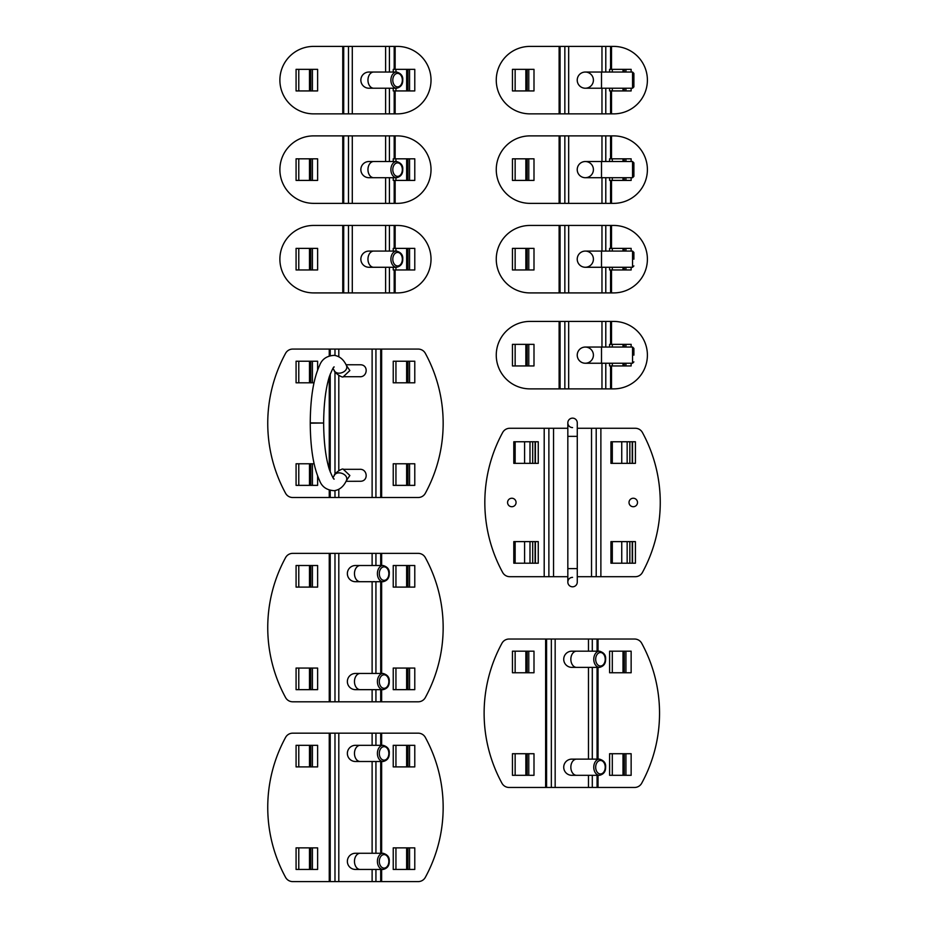 <?xml version="1.0" encoding="UTF-8"?>
<svg xmlns="http://www.w3.org/2000/svg" width="928" height="928" viewBox="0 0 928 928"><rect width="100%" height="100%" fill="white"/><g stroke="black" fill="none" stroke-linecap="round" stroke-linejoin="round"><path stroke-width="1.39" d="M574.606 774.822A8.097 8.097 0 0 1 563.853 768.628A8.097 8.097 0 0 1 574.606 759.614M599.5 759.127C603.977 760.496 606.007 763.176 605.613 767.178C605.729 771.562 603.687 774.277 599.5 775.321A8.097 5.73 90 0 1 593.769 767.224A8.097 5.73 90 0 1 599.5 759.127L571.822 759.127A8.097 8.097 0 0 0 563.725 767.224A8.097 8.097 0 0 0 571.822 775.321A8.097 8.097 0 0 1 563.725 767.224A8.097 8.097 0 0 1 571.822 759.127M574.606 666.872A8.097 8.097 0 0 1 563.853 660.678A8.097 8.097 0 0 1 571.822 651.178A8.097 8.097 0 0 0 563.725 659.274A8.097 8.097 0 0 0 571.822 667.371A8.097 8.097 0 0 1 563.725 659.274A8.097 8.097 0 0 1 571.822 651.178L599.5 651.178A8.097 5.73 90 0 0 593.769 659.274A8.097 5.73 90 0 0 599.5 667.371C603.687 666.316 605.729 663.601 605.613 659.228C606.007 655.226 603.977 652.546 599.5 651.178M597.064 775.321L597.064 787.466L555.164 787.466L555.164 639.032L597.064 639.032L597.064 651.178M555.164 639.032L509.066 639.032A8.097 8.097 0 0 0 501.967 643.243A146.183 146.183 0 0 0 501.967 783.244A8.097 8.097 0 0 0 509.066 787.466L555.164 787.466M597.064 787.466L634.578 787.466A8.097 8.097 0 0 0 641.689 783.244A146.183 146.183 0 0 0 641.689 643.243A8.097 8.097 0 0 0 634.578 639.032L597.064 639.032M631.144 753.722L609.603 753.722L609.603 775.321L631.144 775.321L631.144 753.722M631.144 651.178L609.603 651.178L609.603 672.765L631.144 672.765L631.144 651.178M533.994 651.178L512.453 651.178L512.453 672.765L533.994 672.765L533.994 651.178M533.994 753.722L512.453 753.722L512.453 775.321L533.994 775.321L533.994 753.722M515.144 775.321L515.144 753.722M515.144 672.765L515.144 651.178M612.306 775.321L612.306 753.722M612.306 672.765L612.306 651.178M358.231 689.168A8.097 8.097 0 0 1 347.49 682.973A8.097 8.097 0 0 1 355.459 673.461A8.097 8.097 0 0 0 347.362 681.558A8.097 8.097 0 0 0 355.459 689.655A8.097 8.097 0 0 1 347.362 681.558A8.097 8.097 0 0 1 355.459 673.461L383.125 673.461A8.097 5.73 90 0 0 377.406 681.558A8.097 5.73 90 0 0 383.125 689.655C387.324 688.611 389.366 685.896 389.25 681.512C389.644 677.51 387.602 674.83 383.125 673.461M358.231 581.206A8.097 8.097 0 0 1 347.49 575.012A8.097 8.097 0 0 1 355.459 565.512A8.097 8.097 0 0 0 347.362 573.608A8.097 8.097 0 0 0 355.459 581.705A8.097 8.097 0 0 1 347.362 573.608A8.097 8.097 0 0 1 355.459 565.512L383.125 565.512A8.097 5.73 90 0 0 377.406 573.608A8.097 5.73 90 0 0 383.125 581.705C387.324 580.661 389.366 577.947 389.25 573.562C389.644 569.56 387.602 566.88 383.125 565.512M380.7 689.655L380.7 701.8L338.801 701.8L338.801 553.366L380.7 553.366L380.7 565.512M338.801 553.366L292.703 553.366A8.097 8.097 0 0 0 285.592 557.589A146.183 146.183 0 0 0 285.592 697.578A8.097 8.097 0 0 0 292.703 701.8L338.801 701.8M380.7 701.8L418.215 701.8A8.097 8.097 0 0 0 425.314 697.578A146.183 146.183 0 0 0 425.314 557.589A8.097 8.097 0 0 0 418.215 553.366L380.7 553.366M414.781 668.067L393.24 668.067L393.24 689.655L414.781 689.655L414.781 668.067M414.781 565.512L393.24 565.512L393.24 587.099L414.781 587.099L414.781 565.512M317.62 565.512L296.078 565.512L296.078 587.099L317.62 587.099L317.62 565.512M317.62 668.067L296.078 668.067L296.078 689.655L317.62 689.655L317.62 668.067M298.781 689.655L298.781 668.067M298.781 587.099L298.781 565.512M395.943 689.655L395.943 668.067M395.943 587.099L395.943 565.512M358.231 868.968A8.097 8.097 0 0 1 347.49 862.773A8.097 8.097 0 0 1 355.459 853.261A8.097 8.097 0 0 0 347.362 861.358A8.097 8.097 0 0 0 355.459 869.455A8.097 8.097 0 0 1 347.362 861.358A8.097 8.097 0 0 1 355.459 853.261L383.125 853.261A8.097 5.73 90 0 0 377.406 861.358A8.097 5.73 90 0 0 383.125 869.455C387.324 868.411 389.366 865.696 389.25 861.312C389.644 857.321 387.602 854.63 383.125 853.261M358.231 761.018A8.097 8.097 0 0 1 347.49 754.824A8.097 8.097 0 0 1 355.459 745.312A8.097 8.097 0 0 0 347.362 753.408A8.097 8.097 0 0 0 355.459 761.505A8.097 8.097 0 0 1 347.362 753.408A8.097 8.097 0 0 1 355.459 745.312L383.125 745.312A8.097 5.73 90 0 0 377.406 753.408A8.097 5.73 90 0 0 383.125 761.505C387.324 760.461 389.366 757.747 389.25 753.362C389.644 749.36 387.602 746.68 383.125 745.312M380.7 869.455L380.7 881.6L338.801 881.6L338.801 733.166L380.7 733.166L380.7 745.312M338.801 733.166L292.703 733.166A8.097 8.097 0 0 0 285.592 737.389A146.183 146.183 0 0 0 285.592 877.378A8.097 8.097 0 0 0 292.703 881.6L338.801 881.6M380.7 881.6L418.215 881.6A8.097 8.097 0 0 0 425.314 877.378A146.183 146.183 0 0 0 425.314 737.389A8.097 8.097 0 0 0 418.215 733.166L380.7 733.166M414.781 847.867L393.24 847.867L393.24 869.455L414.781 869.455L414.781 847.867M414.781 745.312L393.24 745.312L393.24 766.899L414.781 766.899L414.781 745.312M317.62 745.312L296.078 745.312L296.078 766.899L317.62 766.899L317.62 745.312M317.62 847.867L296.078 847.867L296.078 869.455L317.62 869.455L317.62 847.867M298.781 869.455L298.781 847.867M298.781 766.899L298.781 745.312M395.943 869.455L395.943 847.867M395.943 766.899L395.943 745.312M346.04 364.739L360.319 364.774C368.845 364.716 367.616 377.522 359.484 376.722L343.337 376.722L349.856 370.55L346.376 365.377M346.376 480.658L349.856 475.496L343.337 469.324L359.484 469.324C367.616 468.512 368.845 481.319 360.319 481.272L346.04 481.307M310.416 423.017L323.454 423.017L310.416 423.18M334.184 479.034C333.802 479.73 332.201 476.574 329.382 469.556C325.705 457.713 323.791 442.192 323.64 423.017L310.416 422.866M338.801 356.746L338.801 349.079L380.7 349.079L380.7 497.512L375.933 497.512L375.933 349.079M375.933 497.512L338.801 497.512L338.801 489.288M338.801 349.079L292.703 349.079A8.097 8.097 0 0 0 285.592 353.301A146.183 146.183 0 0 0 285.592 493.29A8.097 8.097 0 0 0 292.703 497.512L338.801 497.512M380.7 497.512L418.215 497.512A8.097 8.097 0 0 0 425.314 493.29A146.183 146.183 0 0 0 425.314 353.301A8.097 8.097 0 0 0 418.215 349.079L380.7 349.079M414.781 463.78L393.24 463.78L393.24 485.367L414.781 485.367L414.781 463.78M414.781 361.224L393.24 361.224L393.24 382.812L414.781 382.812L414.781 361.224M317.62 369.936L317.62 361.224L296.078 361.224L296.078 382.812L313.977 382.812M314.093 463.78L296.078 463.78L296.078 485.367L317.62 485.367L317.62 476.099M298.781 485.367L298.781 463.78M298.781 382.812L298.781 361.224M395.943 485.367L395.943 463.78M395.943 382.812L395.943 361.224M385.607 72.036L385.607 46.4L313.629 46.4A33.733 33.733 0 0 0 279.885 80.133A33.733 33.733 0 0 0 313.629 113.866L342.757 113.866L342.757 46.4M342.757 113.866L389.424 113.866L389.424 88.23M371.734 87.742A8.097 8.097 0 0 1 360.98 81.548A8.097 8.097 0 0 1 368.95 72.036A8.097 8.097 0 0 0 360.853 80.133A8.097 8.097 0 0 0 368.95 88.23L373.694 88.23A8.097 5.73 -90 0 1 367.964 80.133A8.097 5.73 -90 0 1 373.694 72.036L368.95 72.036M385.607 46.4L395.142 46.4L395.142 69.345L393.24 69.345L393.24 72.036M395.142 46.4L397.288 46.4A33.733 33.733 0 0 1 431.021 80.133A33.733 33.733 0 0 1 397.288 113.866L389.424 113.866M393.24 88.23L393.24 90.932L414.781 90.932L414.781 69.345L395.142 69.345M296.078 90.932L317.62 90.932L317.62 69.345L296.078 69.345L296.078 90.932M298.781 90.932L298.781 69.345M395.943 90.932L395.943 88.23M395.943 72.036L395.943 69.345M396.616 72.036C401.093 73.405 403.135 76.096 402.74 80.086C402.856 84.471 400.815 87.186 396.616 88.23A8.097 5.73 90 0 1 390.897 80.133A8.097 5.73 90 0 1 396.616 72.036L373.694 72.036M385.607 161.518L385.607 135.882L313.629 135.882A33.733 33.733 0 0 0 279.885 169.615A33.733 33.733 0 0 0 313.629 203.36L342.757 203.36L342.757 135.882M342.757 203.36L389.424 203.36L389.424 177.712M371.734 177.225A8.097 8.097 0 0 1 360.98 171.03A8.097 8.097 0 0 1 368.95 161.518A8.097 8.097 0 0 0 360.853 169.615A8.097 8.097 0 0 0 368.95 177.712L373.694 177.712A8.097 5.73 -90 0 1 367.964 169.615A8.097 5.73 -90 0 1 373.694 161.518L368.95 161.518M385.607 135.882L395.142 135.882L395.142 158.827L393.24 158.827L393.24 161.518M395.142 135.882L397.288 135.882A33.733 33.733 0 0 1 431.021 169.615A33.733 33.733 0 0 1 397.288 203.36L389.424 203.36M393.24 177.712L393.24 180.415L414.781 180.415L414.781 158.827L395.142 158.827M296.078 180.415L317.62 180.415L317.62 158.827L296.078 158.827L296.078 180.415M298.781 180.415L298.781 158.827M395.943 180.415L395.943 177.712M395.943 161.518L395.943 158.827M396.616 161.518C401.093 162.899 403.135 165.578 402.74 169.569C402.856 173.954 400.815 176.668 396.616 177.712A8.097 5.73 90 0 1 390.897 169.615A8.097 5.73 90 0 1 396.616 161.518L373.694 161.518M385.607 251.082L385.607 225.446L313.629 225.446A33.733 33.733 0 0 0 279.885 259.179A33.733 33.733 0 0 0 313.629 292.912L342.757 292.912L342.757 225.446M342.757 292.912L389.424 292.912L389.424 267.276M371.734 266.777A8.097 8.097 0 0 1 360.98 260.582A8.097 8.097 0 0 1 368.95 251.082A8.097 8.097 0 0 0 360.853 259.179A8.097 8.097 0 0 0 368.95 267.276L373.694 267.276A8.097 5.73 -90 0 1 367.964 259.179A8.097 5.73 -90 0 1 373.694 251.082L368.95 251.082M385.607 225.446L395.142 225.446L395.142 248.379L393.24 248.379L393.24 251.082M395.142 225.446L397.288 225.446A33.733 33.733 0 0 1 431.021 259.179A33.733 33.733 0 0 1 397.288 292.912L389.424 292.912M393.24 267.276L393.24 269.967L414.781 269.967L414.781 248.379L395.142 248.379M296.078 269.967L317.62 269.967L317.62 248.379L296.078 248.379L296.078 269.967M298.781 269.967L298.781 248.379M395.943 269.967L395.943 267.276M395.943 251.082L395.943 248.379M396.616 251.082C401.093 252.451 403.135 255.13 402.74 259.132C402.856 263.517 400.815 266.232 396.616 267.276A8.097 5.73 90 0 1 390.897 259.179A8.097 5.73 90 0 1 396.616 251.082L373.694 251.082M601.97 72.036L601.97 46.4L529.992 46.4A33.733 33.733 0 0 0 496.26 80.133A33.733 33.733 0 0 0 529.992 113.866L559.12 113.866L559.12 46.4M559.12 113.866L605.787 113.866L605.787 88.23M593.41 80.133A8.097 8.097 0 0 0 581.276 73.126A8.097 8.097 0 0 0 581.276 87.151A8.097 8.097 0 0 0 593.41 80.133M601.97 46.4L611.517 46.4L611.517 69.345L609.603 69.345L609.603 72.036M611.517 46.4L613.652 46.4A33.733 33.733 0 0 1 647.396 80.133A33.733 33.733 0 0 1 613.652 113.866L605.787 113.866M609.603 88.23L609.603 90.932L631.144 90.932L631.144 88.23M631.144 72.036L631.144 69.345L611.517 69.345M512.453 90.932L533.994 90.932L533.994 69.345L512.453 69.345L512.453 90.932M515.144 90.932L515.144 69.345M612.306 90.932L612.306 88.23M612.306 72.036L612.306 69.345M633.894 80.133L633.894 86.884L633.894 73.393L632.548 72.036L632.548 88.23L633.894 86.884M585.313 72.036A8.097 8.097 0 0 0 577.228 80.133A8.097 8.097 0 0 0 585.313 88.23A8.097 8.097 0 0 1 577.228 80.133A8.097 8.097 0 0 1 585.313 72.036L601.506 72.036L601.506 88.23L585.313 88.23M601.97 161.518L601.97 135.882L529.992 135.882A33.733 33.733 0 0 0 496.26 169.615A33.733 33.733 0 0 0 529.992 203.36L559.12 203.36L559.12 135.882M559.12 203.36L605.787 203.36L605.787 177.712M593.41 169.615A8.097 8.097 0 0 0 581.276 162.609A8.097 8.097 0 0 0 581.276 176.633A8.097 8.097 0 0 0 593.41 169.615M601.97 135.882L611.517 135.882L611.517 158.827L609.603 158.827L609.603 161.518M611.517 135.882L613.652 135.882A33.733 33.733 0 0 1 647.396 169.615A33.733 33.733 0 0 1 613.652 203.36L605.787 203.36M609.603 177.712L609.603 180.415L631.144 180.415L631.144 177.712M631.144 161.518L631.144 158.827L611.517 158.827M512.453 180.415L533.994 180.415L533.994 158.827L512.453 158.827L512.453 180.415M515.144 180.415L515.144 158.827M612.306 180.415L612.306 177.712M612.306 161.518L612.306 158.827M633.894 169.615L633.894 176.366L633.894 162.876L632.548 161.518L632.548 177.712L633.894 176.366M585.313 161.518A8.097 8.097 0 0 0 577.228 169.615A8.097 8.097 0 0 0 585.313 177.712A8.097 8.097 0 0 1 577.228 169.615A8.097 8.097 0 0 1 585.313 161.518L601.506 161.518L601.506 177.712L585.313 177.712M601.97 251.082L601.97 225.446L529.992 225.446A33.733 33.733 0 0 0 496.26 259.179A33.733 33.733 0 0 0 529.992 292.912L559.12 292.912L559.12 225.446M559.12 292.912L605.787 292.912L605.787 267.276M593.41 259.179A8.097 8.097 0 0 0 581.276 252.161A8.097 8.097 0 0 0 581.276 266.185A8.097 8.097 0 0 0 593.41 259.179M601.97 225.446L611.517 225.446L611.517 248.379L609.603 248.379L609.603 251.082M611.517 225.446L613.652 225.446A33.733 33.733 0 0 1 647.396 259.179A33.733 33.733 0 0 1 613.652 292.912L605.787 292.912M609.603 267.276L609.603 269.967L631.144 269.967L631.144 267.276M631.144 251.082L631.144 248.379L611.517 248.379M512.453 269.967L533.994 269.967L533.994 248.379L512.453 248.379L512.453 269.967M515.144 269.967L515.144 248.379M612.306 269.967L612.306 267.276M612.306 251.082L612.306 248.379M633.894 259.179L633.894 252.428L632.548 251.082L632.548 267.276L633.894 265.918M585.313 251.082A8.097 8.097 0 0 0 577.228 259.179A8.097 8.097 0 0 0 585.313 267.276A8.097 8.097 0 0 1 577.228 259.179A8.097 8.097 0 0 1 585.313 251.082L601.506 251.082L601.506 267.276L585.313 267.276M601.97 347.049L601.97 321.413L529.992 321.413A33.733 33.733 0 0 0 496.26 355.146A33.733 33.733 0 0 0 529.992 388.878L559.12 388.878L559.12 321.413M559.12 388.878L605.787 388.878L605.787 363.242M593.41 355.146A8.097 8.097 0 0 0 581.276 348.139A8.097 8.097 0 0 0 581.276 362.152A8.097 8.097 0 0 0 593.41 355.146M601.97 321.413L611.517 321.413L611.517 344.346L609.603 344.346L609.603 347.049M611.517 321.413L613.652 321.413A33.733 33.733 0 0 1 647.396 355.146A33.733 33.733 0 0 1 613.652 388.878L605.787 388.878M609.603 363.242L609.603 365.945L631.144 365.945L631.144 363.242M631.144 347.049L631.144 344.346L611.517 344.346M512.453 365.945L533.994 365.945L533.994 344.346L512.453 344.346L512.453 365.945M515.144 365.945L515.144 344.346M612.306 365.945L612.306 363.242M612.306 347.049L612.306 344.346M585.313 347.049A8.097 8.097 0 0 0 577.228 355.146A8.097 8.097 0 0 0 585.313 363.242L601.506 363.242L601.506 347.049L585.313 347.049M633.894 355.146L633.894 348.394L632.548 347.049L632.548 363.242L633.894 361.897M544.202 576.694L509.785 576.694A8.097 8.097 0 0 1 502.674 572.483A146.195 146.195 0 0 1 502.674 432.483A8.097 8.097 0 0 1 509.785 428.272L544.202 428.272L544.202 576.694L567.832 576.694M511.815 506.723A4.234 4.234 0 0 1 508.15 500.366A4.234 4.234 0 0 1 515.492 500.366A4.234 4.234 0 0 1 511.815 506.723A4.234 4.234 0 0 0 515.492 500.366A4.234 4.234 0 0 0 508.15 500.366A4.234 4.234 0 0 0 511.815 506.723M538.252 463.35L513.799 463.35L513.799 441.763L538.252 441.763L538.252 463.35M538.252 563.203L513.799 563.203L513.799 541.616L538.252 541.616L538.252 563.203M600.88 428.272L635.297 428.272A8.097 8.097 0 0 1 642.408 432.483A146.195 146.195 0 0 1 642.408 572.483A8.097 8.097 0 0 1 635.297 576.694L600.88 576.694L600.88 428.272L591.53 428.272L591.53 576.694L600.88 576.694M577.274 576.694L591.53 576.694M553.552 576.694L553.552 428.272L544.202 428.272M553.552 428.272L567.832 428.272M577.274 428.272L591.53 428.272M633.267 506.723A4.234 4.234 0 0 1 629.59 500.366A4.234 4.234 0 0 1 636.933 500.366A4.234 4.234 0 0 1 633.267 506.723A4.234 4.234 0 0 0 636.933 500.366A4.234 4.234 0 0 0 629.59 500.366A4.234 4.234 0 0 0 633.267 506.723M635.413 563.203L610.949 563.203L610.949 541.616L635.413 541.616L635.413 563.203M635.413 463.35L610.949 463.35L610.949 441.763L635.413 441.763L635.413 463.35M535.386 463.35L535.386 441.763M535.386 563.203L535.386 541.616M632.548 563.203L632.548 541.616M632.548 463.35L632.548 441.763M627.154 541.616L627.154 563.203M612.306 541.616L612.306 563.203M627.154 441.763L627.154 463.35M612.306 441.763L612.306 463.35M529.992 541.616L529.992 563.203M515.144 541.616L515.144 563.203M529.992 441.763L529.992 463.35M515.144 441.763L515.144 463.35M572.553 586.809A4.721 4.721 0 0 0 577.274 582.088A4.721 4.721 0 0 1 572.553 586.809A4.721 4.721 0 0 1 567.832 582.088A4.721 4.721 0 0 0 572.553 586.809M572.553 577.367A4.721 4.721 0 0 0 567.832 582.088L567.832 568.597L577.274 568.597L577.274 582.088L577.274 422.866A4.721 4.721 0 0 0 572.553 418.134A4.721 4.721 0 0 1 577.274 422.866L577.274 436.357L567.832 436.357L567.832 568.597M572.553 427.588A4.721 4.721 0 0 1 567.832 422.866A4.721 4.721 0 0 1 572.553 418.134A4.721 4.721 0 0 0 567.832 422.866L567.832 436.357M595.683 767.224A6.751 4.768 -90 0 1 602.84 761.378A6.751 4.768 -90 0 1 602.84 773.059A6.751 4.768 -90 0 1 595.683 767.224M599.5 775.321L576.566 775.321A8.097 5.73 -90 0 1 570.848 767.224A8.097 5.73 -90 0 1 576.566 759.127M595.683 659.274A6.751 4.768 -90 0 1 602.84 653.428A6.751 4.768 -90 0 1 602.84 665.109A6.751 4.768 -90 0 1 595.683 659.274M599.5 667.371L576.566 667.371A8.097 5.73 -90 0 1 570.848 659.274A8.097 5.73 -90 0 1 576.566 651.178M588.48 787.466L588.48 775.321M588.48 759.127L588.48 667.371M588.48 651.178L588.48 639.032M546.58 787.466L546.58 639.032M551.348 787.466L551.348 639.032M597.064 667.371L597.064 759.127M592.296 787.466L592.296 775.321M592.296 759.127L592.296 667.371M592.296 651.178L592.296 639.032M598.026 787.466L598.026 775.321M598.026 759.127L598.026 667.371M598.026 651.178L598.026 639.032M545.629 639.032L545.629 787.466M528.774 651.178L528.774 672.765M528.774 753.722L528.774 775.321M527.15 775.321L527.15 753.722M525.851 775.321L525.851 753.722M527.15 672.765L527.15 651.178M525.851 672.765L525.851 651.178M623.001 775.321L623.001 753.722M624.312 775.321L624.312 753.722M625.936 753.722L625.936 775.321M623.001 672.765L623.001 651.178M624.312 672.765L624.312 651.178M625.936 651.178L625.936 672.765M379.308 681.558A6.751 4.768 -90 0 1 386.466 675.712A6.751 4.768 -90 0 1 386.466 687.404A6.751 4.768 -90 0 1 379.308 681.558M383.125 689.655L360.203 689.655A8.097 5.73 -90 0 1 354.473 681.558A8.097 5.73 -90 0 1 360.203 673.461M379.308 573.608A6.751 4.768 -90 0 1 386.466 567.762A6.751 4.768 -90 0 1 386.466 579.455A6.751 4.768 -90 0 1 379.308 573.608M383.125 581.705L360.203 581.705A8.097 5.73 -90 0 1 354.473 573.608A8.097 5.73 -90 0 1 360.203 565.512M372.116 701.8L372.116 689.655M372.116 673.461L372.116 581.705M372.116 565.512L372.116 553.366M330.217 701.8L330.217 553.366M334.985 701.8L334.985 553.366M380.7 581.705L380.7 673.461M375.933 701.8L375.933 689.655M375.933 673.461L375.933 581.705M375.933 565.512L375.933 553.366M381.652 701.8L381.652 689.655M381.652 673.461L381.652 581.705M381.652 565.512L381.652 553.366M329.254 553.366L329.254 701.8M312.411 565.512L312.411 587.099M312.411 668.067L312.411 689.655M310.787 689.655L310.787 668.067M309.476 689.655L309.476 668.067M310.787 587.099L310.787 565.512M309.476 587.099L309.476 565.512M406.638 689.655L406.638 668.067M407.937 689.655L407.937 668.067M409.561 668.067L409.561 689.655M406.638 587.099L406.638 565.512M407.937 587.099L407.937 565.512M409.561 565.512L409.561 587.099M379.308 861.358A6.751 4.768 -90 0 1 386.466 855.512A6.751 4.768 -90 0 1 386.466 867.204A6.751 4.768 -90 0 1 379.308 861.358M383.125 869.455L360.203 869.455A8.097 5.73 -90 0 1 354.473 861.358A8.097 5.73 -90 0 1 360.203 853.261M379.308 753.408A6.751 4.768 -90 0 1 386.466 747.562A6.751 4.768 -90 0 1 386.466 759.255A6.751 4.768 -90 0 1 379.308 753.408M383.125 761.505L360.203 761.505A8.097 5.73 -90 0 1 354.473 753.408A8.097 5.73 -90 0 1 360.203 745.312M372.116 881.6L372.116 869.455M372.116 853.261L372.116 761.505M372.116 745.312L372.116 733.166M330.217 881.6L330.217 733.166M334.985 881.6L334.985 733.166M380.7 761.505L380.7 853.261M375.933 881.6L375.933 869.455M375.933 853.261L375.933 761.505M375.933 745.312L375.933 733.166M381.652 881.6L381.652 869.455M381.652 853.261L381.652 761.505M381.652 745.312L381.652 733.166M329.254 733.166L329.254 881.6M312.411 745.312L312.411 766.899M312.411 847.867L312.411 869.455M310.787 869.455L310.787 847.867M309.476 869.455L309.476 847.867M310.787 766.899L310.787 745.312M309.476 766.899L309.476 745.312M406.638 869.455L406.638 847.867M407.937 869.455L407.937 847.867M409.561 847.867L409.561 869.455M406.638 766.899L406.638 745.312M407.937 766.899L407.937 745.312M409.561 745.312L409.561 766.899M346.063 364.774L360.319 364.774M333.001 368.358L334.15 370.307C336.771 376.513 349.404 371.652 346.306 365.238C343.569 359.449 339.544 356.155 334.242 355.354C326.83 355.795 321.946 359.159 319.603 365.423C313.548 378.543 310.428 397.694 310.242 422.866L310.242 423.18C310.428 448.352 313.548 467.492 319.603 480.611C321.946 486.887 326.83 490.239 334.242 490.692C339.544 489.891 343.569 486.597 346.306 480.797C349.404 474.382 336.771 469.533 334.15 475.739C333.767 473.709 342.722 467.573 343.337 469.324M338.801 470.542L338.801 375.504M372.116 497.512L372.116 349.079M330.217 497.512L330.217 490.436M330.217 471.958L330.217 374.088M330.217 355.61L330.217 349.079M334.985 497.512L334.985 490.587M334.985 474.289L334.985 371.757M334.985 355.447L334.985 349.079M381.652 497.512L381.652 349.079M329.254 349.079L329.254 355.876M329.254 376.861L329.254 469.185M329.254 490.17L329.254 497.512M312.411 361.224L312.411 382.812M312.411 463.78L312.411 485.367M310.787 485.367L310.787 463.78M309.476 485.367L309.476 463.78M310.787 382.812L310.787 361.224M309.476 382.812L309.476 361.224M406.638 485.367L406.638 463.78M407.937 485.367L407.937 463.78M409.561 463.78L409.561 485.367M406.638 382.812L406.638 361.224M407.937 382.812L407.937 361.224M409.561 361.224L409.561 382.812M385.607 113.866L385.607 88.23M352.292 113.866L352.292 46.4M389.424 72.036L389.424 46.4M395.142 90.932L395.142 113.866M394.191 46.4L394.191 69.345M394.191 90.932L394.191 113.866M348.476 113.866L348.476 46.4M343.708 113.866L343.708 46.4M312.411 69.345L312.411 90.932M409.561 69.345L409.561 90.932M310.787 90.932L310.787 69.345M309.476 90.932L309.476 69.345M406.638 90.932L406.638 69.345M407.937 90.932L407.937 69.345M392.799 80.133A6.751 4.768 -90 0 1 399.956 74.286A6.751 4.768 -90 0 1 399.956 85.979A6.751 4.768 -90 0 1 392.799 80.133M385.607 203.36L385.607 177.712M352.292 203.36L352.292 135.882M389.424 161.518L389.424 135.882M395.142 180.415L395.142 203.36M394.191 135.882L394.191 158.827M394.191 180.415L394.191 203.36M348.476 203.36L348.476 135.882M343.708 203.36L343.708 135.882M312.411 158.827L312.411 180.415M409.561 158.827L409.561 180.415M310.787 180.415L310.787 158.827M309.476 180.415L309.476 158.827M406.638 180.415L406.638 158.827M407.937 180.415L407.937 158.827M392.799 169.615A6.751 4.768 -90 0 1 399.956 163.78A6.751 4.768 -90 0 1 399.956 175.462A6.751 4.768 -90 0 1 392.799 169.615M385.607 292.912L385.607 267.276M352.292 292.912L352.292 225.446M389.424 251.082L389.424 225.446M395.142 269.967L395.142 292.912M394.191 225.446L394.191 248.379M394.191 269.967L394.191 292.912M348.476 292.912L348.476 225.446M343.708 292.912L343.708 225.446M312.411 248.379L312.411 269.967M409.561 248.379L409.561 269.967M310.787 269.967L310.787 248.379M309.476 269.967L309.476 248.379M406.638 269.967L406.638 248.379M407.937 269.967L407.937 248.379M392.799 259.179A6.751 4.768 -90 0 1 399.956 253.332A6.751 4.768 -90 0 1 399.956 265.025A6.751 4.768 -90 0 1 392.799 259.179M601.97 113.866L601.97 88.23M568.667 113.866L568.667 46.4M605.787 72.036L605.787 46.4M611.517 90.932L611.517 113.866M610.566 46.4L610.566 69.345M610.566 90.932L610.566 113.866M564.85 113.866L564.85 46.4M560.071 113.866L560.071 46.4M528.774 69.345L528.774 90.932M625.936 69.345L625.936 72.036M625.936 88.23L625.936 90.932M527.15 90.932L527.15 69.345M525.851 90.932L525.851 69.345M623.001 90.932L623.001 88.23M623.001 72.036L623.001 69.345M624.312 90.932L624.312 88.23M624.312 72.036L624.312 69.345M601.97 203.36L601.97 177.712M568.667 203.36L568.667 135.882M605.787 161.518L605.787 135.882M611.517 180.415L611.517 203.36M610.566 135.882L610.566 158.827M610.566 180.415L610.566 203.36M564.85 203.36L564.85 135.882M560.071 203.36L560.071 135.882M528.774 158.827L528.774 180.415M625.936 158.827L625.936 161.518M625.936 177.712L625.936 180.415M527.15 180.415L527.15 158.827M525.851 180.415L525.851 158.827M623.001 180.415L623.001 177.712M623.001 161.518L623.001 158.827M624.312 180.415L624.312 177.712M624.312 161.518L624.312 158.827M601.97 292.912L601.97 267.276M568.667 292.912L568.667 225.446M605.787 251.082L605.787 225.446M611.517 269.967L611.517 292.912M610.566 225.446L610.566 248.379M610.566 269.967L610.566 292.912M564.85 292.912L564.85 225.446M560.071 292.912L560.071 225.446M528.774 248.379L528.774 269.967M625.936 248.379L625.936 251.082M625.936 267.276L625.936 269.967M527.15 269.967L527.15 248.379M525.851 269.967L525.851 248.379M623.001 269.967L623.001 267.276M623.001 251.082L623.001 248.379M624.312 269.967L624.312 267.276M624.312 251.082L624.312 248.379M601.97 388.878L601.97 363.242M568.667 388.878L568.667 321.413M605.787 347.049L605.787 321.413M611.517 365.945L611.517 388.878M610.566 321.413L610.566 344.346M610.566 365.945L610.566 388.878M564.85 388.878L564.85 321.413M560.071 388.878L560.071 321.413M528.774 344.346L528.774 365.945M625.936 344.346L625.936 347.049M625.936 363.242L625.936 365.945M527.15 365.945L527.15 344.346M525.851 365.945L525.851 344.346M623.001 365.945L623.001 363.242M623.001 347.049L623.001 344.346M624.312 365.945L624.312 363.242M624.312 347.049L624.312 344.346M548.877 428.272L548.877 576.694M596.205 576.694L596.205 428.272M632.235 541.616L632.235 563.203M629.845 563.203L629.845 541.616M621.748 541.616L621.748 563.203M632.235 441.763L632.235 463.35M629.845 463.35L629.845 441.763M621.748 441.763L621.748 463.35M535.085 541.616L535.085 563.203M532.695 563.203L532.695 541.616M524.598 541.616L524.598 563.203M535.085 441.763L535.085 463.35M532.695 463.35L532.695 441.763M524.598 441.763L524.598 463.35M576.566 775.321L571.822 775.321M576.566 667.371L571.822 667.371M360.203 689.655L355.459 689.655M360.203 581.705L355.459 581.705M360.203 869.455L355.459 869.455M360.203 761.505L355.459 761.505M323.64 423.029C323.791 403.842 325.705 388.333 329.382 376.49C332.201 369.472 333.802 366.305 334.184 367.001M343.337 376.722C342.722 378.473 333.767 372.337 334.15 370.307M333.001 477.676L334.15 475.739M373.694 88.23L396.616 88.23M373.694 177.712L396.616 177.712M373.694 267.276L396.616 267.276M632.548 72.036L601.506 72.036M632.548 88.23L601.506 88.23M632.548 161.518L601.506 161.518M632.548 177.712L601.506 177.712M632.548 251.082L601.506 251.082M632.548 267.276L601.506 267.276M632.548 347.049L601.506 347.049M632.548 363.242L601.506 363.242"/></g></svg>
